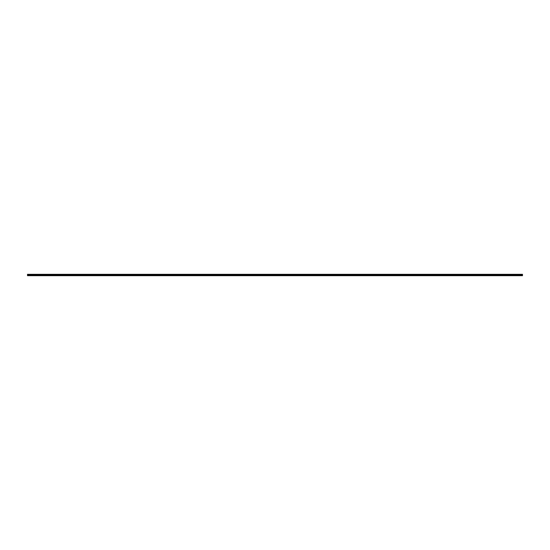 <?xml version="1.0" encoding="UTF-8"?>
<svg xmlns="http://www.w3.org/2000/svg" width="550" height="550" viewBox="0 0 550 550"><rect width="100%" height="100%" fill="white"/><g stroke="black" fill="none" stroke-linecap="round" stroke-linejoin="round"><path stroke-width="0.82" d="M522.5 274.312L27.5 274.312L27.5 275.688L522.5 275.674L522.5 274.312M522.5 274.773L27.5 274.746L522.5 274.773M522.5 275.681L27.5 275.681L522.5 275.688M522.5 274.636L27.5 274.636M522.5 275.522L27.5 275.522"/></g></svg>
